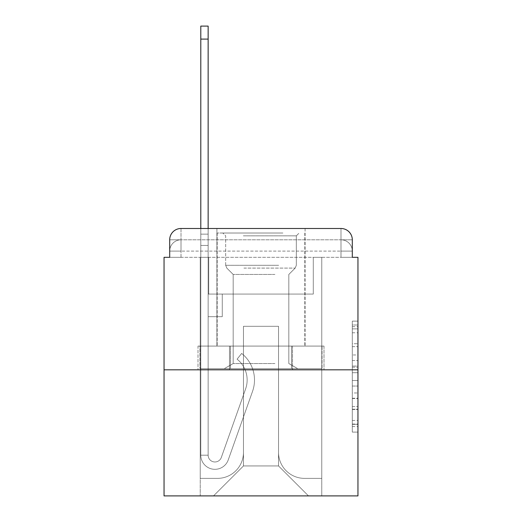 <?xml version="1.0" encoding="UTF-8"?>
<svg xmlns="http://www.w3.org/2000/svg" width="522" height="522" viewBox="0 0 522 522"><rect width="100%" height="100%" fill="white"/><g stroke="black" fill="none" stroke-linecap="round" stroke-linejoin="round"><path stroke-width="0.39" stroke-dasharray="2.61 1.96" d="M352.304 354.973L352.304 372.728L357.955 372.728L357.955 426.559L357.955 326.668L357.955 372.728L352.304 372.728L352.304 325.004L352.304 432.105L352.304 321.121L352.304 424.334L357.955 424.334L352.304 424.334L357.955 424.334L352.304 424.334L352.304 406.579L352.304 432.105L357.955 432.105L357.955 321.121L357.955 424.06L357.955 380.499L352.304 380.499L357.955 380.499L357.955 406.579L357.955 328.886L352.304 328.886L357.955 328.886L357.955 432.105L357.955 326.668L357.955 432.105L352.304 432.105L352.304 321.121L357.955 321.121L357.955 326.668L357.955 321.121L357.955 326.668L357.955 321.121L357.955 325.004L357.955 321.121L352.304 321.121L352.304 328.886L357.955 328.886L352.304 328.886L352.304 354.973L357.955 354.973M169.696 257.326L181.003 257.326L169.696 257.326L181.003 257.326L169.696 257.326L169.696 251.108L340.997 251.108L169.696 251.108L181.003 251.108L181.003 239.8L340.997 239.8L181.003 239.8L340.997 239.8L340.997 251.108L352.304 251.108L340.997 251.108L340.997 239.8L340.997 251.108L352.304 251.108L340.997 251.108L352.304 251.108L340.997 251.108L352.304 251.108L340.997 251.108L352.304 251.108L340.997 251.108L352.304 251.108L340.997 251.108L352.304 251.108L340.997 251.108L352.304 251.108L340.997 251.108L352.304 251.108L340.997 251.108L352.304 251.108L340.997 251.108L352.304 251.108L340.997 251.108L352.304 251.108L340.997 251.108L340.997 239.8L340.997 251.108L340.997 239.8L340.997 251.108L340.997 239.8L340.997 251.108L340.997 239.8L340.997 251.108L340.997 239.8L340.997 251.108L340.997 239.8L340.997 251.108L340.997 239.8L340.997 251.108L340.997 239.8L340.997 251.108L340.997 239.8L340.997 251.108L340.997 239.8L340.997 251.108L340.997 239.8L352.304 239.8L169.696 239.8A11.308 11.308 0 0 1 181.003 228.492L340.997 228.492L181.003 228.492A11.308 11.308 0 0 0 169.696 239.8L181.003 239.8A11.308 11.308 0 0 0 169.696 251.108L181.003 251.108L181.003 239.8A11.308 11.308 0 0 0 169.696 251.108L181.003 251.108L169.696 251.108L181.003 251.108L169.696 251.108L181.003 251.108L169.696 251.108L181.003 251.108L169.696 251.108L181.003 251.108L169.696 251.108L181.003 251.108L169.696 251.108L181.003 251.108L169.696 251.108L181.003 251.108L169.696 251.108L181.003 251.108L169.696 251.108L169.696 257.326L169.696 251.108L169.696 257.326L169.696 251.108L169.696 257.326L169.696 251.108L169.696 257.326L169.696 251.108L169.696 257.326L169.696 251.108L169.696 257.326L164.045 257.326L164.045 495.9L357.955 495.9L357.955 257.326L352.304 257.326L352.304 239.8A11.308 11.308 0 0 0 340.997 228.492A11.308 11.308 0 0 1 352.304 239.8L352.304 257.326L169.696 257.326L169.696 239.8L169.696 257.326L352.304 257.326L340.997 257.326L352.304 257.326L340.997 257.326L352.304 257.326L340.997 257.326L352.304 257.326L340.997 257.326L352.304 257.326L340.997 257.326L352.304 257.326L340.997 257.326L352.304 257.326L340.997 257.326L352.304 257.326L340.997 257.326L352.304 257.326L340.997 257.326L352.304 257.326L340.997 257.326L352.304 257.326L340.997 257.326L352.304 257.326L340.997 257.326L340.997 239.8L340.997 257.326L340.997 251.108L340.997 257.326L340.997 251.108L340.997 257.326L340.997 251.108L340.997 257.326L340.997 251.108L340.997 257.326L340.997 251.108L340.997 257.326L340.997 251.108L340.997 257.326L340.997 251.108L340.997 257.326L340.997 251.108L340.997 257.326L340.997 251.108L340.997 257.326L340.997 251.108L340.997 257.326L340.997 251.108L340.997 257.326L340.997 251.108L340.997 257.326L352.304 257.326L352.304 251.108A11.308 11.308 0 0 0 340.997 239.8L340.997 228.492A11.308 11.308 0 0 1 352.304 239.8A11.308 11.308 0 0 0 340.997 228.492L340.997 239.8A11.308 11.308 0 0 1 352.304 251.108A11.308 11.308 0 0 0 340.997 239.8A11.308 11.308 0 0 1 352.304 251.108A11.308 11.308 0 0 0 340.997 239.8A11.308 11.308 0 0 1 352.304 251.108A11.308 11.308 0 0 0 340.997 239.8A11.308 11.308 0 0 1 352.304 251.108A11.308 11.308 0 0 0 340.997 239.8A11.308 11.308 0 0 1 352.304 251.108A11.308 11.308 0 0 0 340.997 239.8A11.308 11.308 0 0 1 352.304 251.108L352.304 257.326M305.096 228.492L305.096 346.086L216.904 346.086L305.096 346.086L216.904 346.086L216.904 228.492L305.096 228.492L216.904 228.492L305.096 228.492L216.904 228.492L305.096 228.492L305.096 346.086L216.904 346.086L216.904 228.492M357.955 366.072L357.955 360.519L357.955 366.072L352.304 366.072L352.304 343.73L352.304 409.489L352.304 392.981L357.955 392.981L352.304 392.981L352.304 432.105L357.955 432.105L352.304 432.105L357.955 432.105L352.304 432.105L352.304 321.121L357.955 321.121L352.304 321.121L357.955 321.121L352.304 321.121L352.304 366.072L357.955 366.072M164.045 369.83L357.955 369.83M200.794 228.492L208.141 228.492L208.141 234.143L208.141 26.1L208.141 294.075L222.274 294.075L208.141 294.075L222.274 294.075L208.141 294.075L208.141 455.197A6.786 6.786 0 0 0 221.321 457.461A6.786 6.786 0 0 1 208.141 455.197A6.786 6.786 0 0 0 221.321 457.461L245.621 388.877A26.57 26.57 0 0 0 237.092 359.188A26.57 26.57 0 0 1 245.621 388.877A26.57 26.57 0 0 0 237.092 359.188L241.66 353.433A33.923 33.923 0 0 1 252.55 391.337L228.244 459.915A14.133 14.133 0 0 1 200.794 455.197L200.794 234.143L208.141 234.143L208.141 26.1L208.141 294.075L208.141 26.1L208.141 294.075L222.274 294.075L222.274 316.684L222.274 294.075L222.274 316.684L208.141 316.684L208.141 455.197L200.794 455.197L200.794 234.143L208.141 234.143L208.141 26.1L208.141 294.075L222.274 294.075L208.141 294.075L208.141 316.684L208.141 26.1L200.794 26.1L200.794 245.451L200.794 234.143L208.141 234.143L208.141 294.075L222.274 294.075L208.141 294.075L222.274 294.075L222.274 316.684L208.141 316.684L208.141 455.197L200.794 455.197L200.794 234.143L208.141 234.143L200.794 234.143L208.141 234.143L200.794 234.143L200.794 26.1L200.794 245.451L200.794 234.143L208.141 234.143L200.794 234.143L208.141 234.143L200.794 234.143L200.794 26.1L200.794 245.451L200.794 234.143L208.141 234.143L200.794 234.143L208.141 234.143L200.794 234.143L200.794 26.1L200.794 245.451L200.794 234.143L208.141 234.143L200.794 234.143L208.141 234.143L200.794 234.143L200.794 26.1L200.794 245.451L200.794 234.143L208.141 234.143L200.794 234.143L208.141 234.143L208.141 455.197A6.786 6.786 0 0 0 221.321 457.461L245.621 388.877A26.57 26.57 0 0 0 237.092 359.188L241.66 353.433A33.923 33.923 0 0 1 252.55 391.337L228.244 459.915A14.133 14.133 0 0 1 200.794 455.197L200.794 245.451L208.141 245.451L208.141 234.143L200.794 234.143L200.794 26.1L200.794 245.451L208.141 245.451L208.141 294.075L208.141 234.143L200.794 234.143L208.141 234.143L200.794 234.143L200.794 39.104L200.794 245.451L208.141 245.451L208.141 294.075L222.274 294.075L222.274 316.684L208.141 316.684L208.141 294.075L222.274 294.075L208.141 294.075L208.141 455.197A6.786 6.786 0 0 0 221.321 457.461A6.786 6.786 0 0 1 208.141 455.197L200.794 455.197L200.794 245.451L208.141 245.451L208.141 294.075L222.274 294.075L208.141 294.075L222.274 294.075L222.274 316.684L208.141 316.684L208.141 455.197L200.794 455.197L200.794 245.451L208.141 245.451L208.141 316.684L208.141 294.075L222.274 294.075L222.274 316.684L222.274 294.075L208.141 294.075L222.274 294.075L208.141 294.075L208.141 455.197A6.786 6.786 0 0 0 221.321 457.461L245.621 388.877A26.57 26.57 0 0 0 237.092 359.188A26.57 26.57 0 0 1 245.621 388.877A26.57 26.57 0 0 0 237.092 359.188L241.66 353.433A33.923 33.923 0 0 1 252.55 391.337L228.244 459.915A14.133 14.133 0 0 1 200.794 455.197L200.794 245.451L208.141 245.451L208.141 294.075L222.274 294.075L222.274 316.684L222.274 294.075L222.274 316.684L208.141 316.684L208.141 455.197A6.786 6.786 0 0 0 221.321 457.461L245.621 388.877A26.57 26.57 0 0 0 237.092 359.188L241.66 353.433A33.923 33.923 0 0 1 252.55 391.337L228.244 459.915A14.133 14.133 0 0 1 200.794 455.197L200.794 245.451L208.141 245.451L208.141 294.075L222.274 294.075L208.141 294.075L208.141 316.684L208.141 294.075L222.274 294.075L208.141 294.075L222.274 294.075L222.274 316.684L208.141 316.684L208.141 455.197L200.794 455.197L200.794 245.451L208.141 245.451L208.141 455.197L200.794 455.197L200.794 245.451L208.141 245.451L200.794 245.451L208.141 245.451L200.794 245.451L208.141 245.451L200.794 245.451L208.141 245.451L200.794 245.451L200.794 455.197L200.794 234.143L208.141 234.143L200.794 234.143L208.141 234.143L200.794 234.143L200.794 228.492M278.526 452.372A26.009 26.009 0 0 0 304.528 478.374A26.009 26.009 0 0 1 278.526 452.372L278.526 326.296L278.526 452.372A26.009 26.009 0 0 0 304.528 478.374L321.774 478.374L304.528 478.374A26.009 26.009 0 0 1 278.526 452.372L278.526 326.296L243.474 326.296L278.526 326.296L278.526 452.372A26.009 26.009 0 0 0 304.528 478.374L321.774 478.374L304.528 478.374A26.009 26.009 0 0 1 278.526 452.372L278.526 326.296L243.474 326.296L243.474 452.372L243.474 326.296L278.526 326.296L278.526 452.372A26.009 26.009 0 0 0 304.528 478.374L321.774 478.374L304.528 478.374A26.009 26.009 0 0 1 278.526 452.372L278.526 326.296L243.474 326.296L243.474 452.372A26.009 26.009 0 0 1 217.472 478.374A26.009 26.009 0 0 0 243.474 452.372L243.474 326.296L278.526 326.296L278.526 452.372A26.009 26.009 0 0 0 304.528 478.374L321.774 478.374L304.528 478.374A26.009 26.009 0 0 1 278.526 452.372L278.526 326.296L243.474 326.296L243.474 452.372A26.009 26.009 0 0 1 217.472 478.374L200.226 478.374L217.472 478.374A26.009 26.009 0 0 0 243.474 452.372L243.474 326.296L278.526 326.296L278.526 452.372A26.009 26.009 0 0 0 304.528 478.374L321.774 478.374L304.528 478.374A26.009 26.009 0 0 1 278.526 452.372L278.526 326.296L243.474 326.296L243.474 452.372A26.009 26.009 0 0 1 217.472 478.374L200.226 478.374L217.472 478.374A26.009 26.009 0 0 0 243.474 452.372L243.474 326.296L278.526 326.296L278.526 452.372A26.009 26.009 0 0 0 304.528 478.374L321.774 478.374L304.528 478.374A26.009 26.009 0 0 1 278.526 452.372L278.526 326.296L243.474 326.296L243.474 452.372A26.009 26.009 0 0 1 217.472 478.374L200.226 478.374L217.472 478.374A26.009 26.009 0 0 0 243.474 452.372L243.474 326.296L278.526 326.296L278.526 452.372A26.009 26.009 0 0 0 304.528 478.374L321.774 478.374L304.528 478.374A26.009 26.009 0 0 1 278.526 452.372L278.526 326.296L243.474 326.296L243.474 452.372A26.009 26.009 0 0 1 217.472 478.374L200.226 478.374L217.472 478.374A26.009 26.009 0 0 0 243.474 452.372L243.474 326.296L278.526 326.296L278.526 452.372A26.009 26.009 0 0 0 304.528 478.374L321.774 478.374L304.528 478.374A26.009 26.009 0 0 1 278.526 452.372L278.526 326.296L243.474 326.296L243.474 452.372A26.009 26.009 0 0 1 217.472 478.374L200.226 478.374L217.472 478.374A26.009 26.009 0 0 0 243.474 452.372L243.474 326.296L278.526 326.296L278.526 452.372A26.009 26.009 0 0 0 304.528 478.374L321.774 478.374L304.528 478.374A26.009 26.009 0 0 1 278.526 452.372L278.526 326.296L243.474 326.296L243.474 452.372A26.009 26.009 0 0 1 217.472 478.374L200.226 478.374L217.472 478.374A26.009 26.009 0 0 0 243.474 452.372L243.474 326.296L278.526 326.296L278.526 452.372A26.009 26.009 0 0 0 304.528 478.374L321.774 478.374L304.528 478.374A26.009 26.009 0 0 1 278.526 452.372L278.526 326.296L243.474 326.296L243.474 452.372A26.009 26.009 0 0 1 217.472 478.374L200.226 478.374L217.472 478.374A26.009 26.009 0 0 0 243.474 452.372L243.474 326.296L278.526 326.296L278.526 452.372A26.009 26.009 0 0 0 304.528 478.374L321.774 478.374L304.528 478.374A26.009 26.009 0 0 1 278.526 452.372L278.526 326.296L243.474 326.296L243.474 452.372A26.009 26.009 0 0 1 217.472 478.374L200.226 478.374L217.472 478.374A26.009 26.009 0 0 0 243.474 452.372L243.474 326.296L278.526 326.296L278.526 452.372M200.226 257.326L200.226 478.374L217.472 478.374A26.009 26.009 0 0 0 243.474 452.372A26.009 26.009 0 0 1 217.472 478.374L200.226 478.374L200.226 257.326L208.709 257.326L208.709 294.075L313.291 294.075L208.709 294.075L313.291 294.075L208.709 294.075L313.291 294.075L208.709 294.075L313.291 294.075L208.709 294.075L313.291 294.075L208.709 294.075L313.291 294.075L208.709 294.075L313.291 294.075L208.709 294.075L313.291 294.075L208.709 294.075L313.291 294.075L208.709 294.075L313.291 294.075L208.709 294.075L313.291 294.075L208.709 294.075L313.291 294.075L208.709 294.075L313.291 294.075L208.709 294.075L208.709 257.326L200.226 257.326L200.226 478.374L200.226 257.326L208.709 257.326L208.709 294.075L208.709 257.326L200.226 257.326L200.226 478.374L200.226 257.326L208.709 257.326L208.709 294.075L208.709 257.326L200.226 257.326L200.226 478.374L200.226 257.326L208.709 257.326L208.709 294.075L208.709 257.326L200.226 257.326L200.226 478.374L200.226 257.326L208.709 257.326L208.709 294.075L208.709 257.326L200.226 257.326L200.226 478.374L200.226 257.326L208.709 257.326L208.709 294.075L208.709 257.326L200.226 257.326L200.226 478.374L200.226 257.326L208.709 257.326L208.709 294.075L208.709 257.326L200.226 257.326L200.226 478.374L200.226 257.326L208.709 257.326L208.709 294.075L208.709 257.326L200.226 257.326L200.226 478.374L200.226 257.326L208.709 257.326L208.709 294.075L208.709 257.326L200.226 257.326L200.226 478.374L200.226 257.326L208.709 257.326L208.709 294.075L208.709 257.326L200.226 257.326L200.226 478.374L200.226 257.326L208.709 257.326L208.709 294.075L208.709 257.326L200.226 257.326L200.226 478.374L217.472 478.374A26.009 26.009 0 0 0 243.474 452.372L243.474 326.296L243.474 452.372A26.009 26.009 0 0 1 217.472 478.374A26.009 26.009 0 0 0 243.474 452.372L243.474 326.296L278.526 326.296L243.474 326.296L243.474 452.372A26.009 26.009 0 0 1 217.472 478.374L200.226 478.374L200.226 257.326L208.709 257.326L208.709 294.075L208.709 257.326L200.226 257.326L200.226 495.9L213.511 495.9L200.226 495.9L200.226 257.326L208.709 257.326L208.709 294.075L208.709 257.326L200.226 257.326M313.291 257.326L313.291 294.075L313.291 257.326L321.774 257.326L321.774 478.374L304.528 478.374L321.774 478.374L321.774 257.326L313.291 257.326L313.291 294.075L313.291 257.326L321.774 257.326L321.774 478.374L321.774 257.326L313.291 257.326L313.291 294.075L313.291 257.326L321.774 257.326L321.774 478.374L321.774 257.326L313.291 257.326L313.291 294.075L313.291 257.326L321.774 257.326L321.774 478.374L321.774 257.326L313.291 257.326L313.291 294.075L313.291 257.326L321.774 257.326L321.774 478.374L321.774 257.326L313.291 257.326L313.291 294.075L313.291 257.326L321.774 257.326L321.774 478.374L321.774 257.326L313.291 257.326L313.291 294.075L313.291 257.326L321.774 257.326L321.774 478.374L321.774 257.326L313.291 257.326L313.291 294.075L313.291 257.326L321.774 257.326L321.774 478.374L321.774 257.326L313.291 257.326L313.291 294.075L313.291 257.326L321.774 257.326L321.774 478.374L321.774 257.326L313.291 257.326L313.291 294.075L313.291 257.326L321.774 257.326L321.774 478.374L321.774 257.326L313.291 257.326L313.291 294.075L313.291 257.326L321.774 257.326L321.774 478.374L321.774 257.326L313.291 257.326L313.291 294.075L313.291 257.326L321.774 257.326L321.774 478.374L321.774 257.326L313.291 257.326L313.291 294.075L313.291 257.326L321.774 257.326L321.774 495.9L213.511 495.9L321.774 495.9L321.774 257.326L313.291 257.326M278.526 326.296L278.526 465.937L278.526 326.296L243.474 326.296L243.474 465.937L278.526 465.937L243.474 465.937L243.474 326.296L243.474 465.937L213.511 495.9L243.474 465.937L213.511 495.9L243.474 465.937L243.474 326.296L278.526 326.296L278.526 465.937L308.489 495.9L278.526 465.937L308.489 495.9L278.526 465.937L278.526 326.296L243.474 326.296L278.526 326.296M229.504 369.83L323.992 369.83L229.504 369.83L229.504 346.086L198.008 346.086L323.992 346.086L229.504 346.086L229.504 369.83L229.504 346.086L198.008 346.086L198.008 369.83L198.008 346.086L292.496 346.086L292.496 369.83L323.992 369.83L292.496 369.83L292.496 346.086L323.992 346.086L323.992 369.83L323.992 346.086L229.504 346.086L229.504 369.83M181.003 228.492A11.308 11.308 0 0 0 169.696 239.8A11.308 11.308 0 0 1 181.003 228.492L181.003 239.8A11.308 11.308 0 0 0 169.696 251.108L181.003 251.108L169.696 251.108A11.308 11.308 0 0 1 181.003 239.8A11.308 11.308 0 0 0 169.696 251.108A11.308 11.308 0 0 1 181.003 239.8A11.308 11.308 0 0 0 169.696 251.108A11.308 11.308 0 0 1 181.003 239.8A11.308 11.308 0 0 0 169.696 251.108A11.308 11.308 0 0 1 181.003 239.8A11.308 11.308 0 0 0 169.696 251.108A11.308 11.308 0 0 1 181.003 239.8L181.003 228.492M292.496 346.086L292.496 369.83L292.496 346.086M352.304 372.728L357.955 372.728L352.304 372.728M352.304 325.004L352.304 321.121L352.304 325.004L357.955 325.004L352.304 325.004M352.304 409.215L352.304 386.045L352.304 409.215L357.955 409.215L352.304 409.215M352.304 386.045L352.304 380.499L357.955 380.499L352.304 380.499L352.304 386.045L357.955 386.045L352.304 386.045M352.304 343.73L352.304 328.886L352.304 343.73L357.955 343.73L352.304 343.73M352.304 321.121L357.955 321.121L352.304 321.121L352.304 326.668L352.304 321.121L357.955 321.121M352.304 432.105L357.955 432.105L352.304 432.105L352.304 426.559L352.304 432.105M280.079 233.014L222.842 233.014L280.079 233.014M243.33 235.84L296.333 235.84L243.33 235.84M279.374 368.695L224.251 368.695L279.374 368.695M274.911 363.547L233.177 363.547L274.911 363.547M274.911 274.448L233.177 274.448L274.911 274.448M282.904 233.014L217.185 233.014L282.904 233.014M282.904 346.086L217.185 346.086L282.904 346.086M199.965 346.086L322.035 346.086L199.965 346.086L199.965 368.695L322.035 368.695L199.965 368.695L322.035 368.695L199.965 368.695L199.965 346.086L230.483 346.086L230.483 368.695L230.483 346.086L291.517 346.086L291.517 368.695L291.517 346.086L322.035 346.086L322.035 368.695L322.035 346.086L199.965 346.086M230.483 346.086L230.483 368.695L230.483 346.086M291.517 346.086L291.517 368.695L291.517 346.086M221.321 457.461A6.786 6.786 0 0 1 208.141 455.197A6.786 6.786 0 0 0 221.321 457.461L245.621 388.877A26.57 26.57 0 0 0 237.092 359.188A26.57 26.57 0 0 1 245.621 388.877A26.57 26.57 0 0 0 237.092 359.188L241.66 353.433A33.923 33.923 0 0 1 252.55 391.337L228.244 459.915A14.133 14.133 0 0 1 200.794 455.197A14.133 14.133 0 0 0 228.244 459.915A14.133 14.133 0 0 1 200.794 455.197A14.133 14.133 0 0 0 228.244 459.915A14.133 14.133 0 0 1 200.794 455.197A14.133 14.133 0 0 0 228.244 459.915A14.133 14.133 0 0 1 200.794 455.197A14.133 14.133 0 0 0 228.244 459.915A14.133 14.133 0 0 1 200.794 455.197A14.133 14.133 0 0 0 228.244 459.915A14.133 14.133 0 0 1 200.794 455.197A14.133 14.133 0 0 0 228.244 459.915A14.133 14.133 0 0 1 200.794 455.197L208.141 455.197A6.786 6.786 0 0 0 221.321 457.461L245.621 388.877A26.57 26.57 0 0 0 237.092 359.188L241.66 353.433A33.923 33.923 0 0 1 252.55 391.337L228.244 459.915A14.133 14.133 0 0 1 200.794 455.197L208.141 455.197A6.786 6.786 0 0 0 221.321 457.461A6.786 6.786 0 0 1 208.141 455.197A6.786 6.786 0 0 0 221.321 457.461L245.621 388.877A26.57 26.57 0 0 0 237.092 359.188A26.57 26.57 0 0 1 245.621 388.877A26.57 26.57 0 0 0 237.092 359.188L241.66 353.433A33.923 33.923 0 0 1 252.55 391.337L228.244 459.915A14.133 14.133 0 0 1 200.794 455.197A14.133 14.133 0 0 0 228.244 459.915A14.133 14.133 0 0 1 200.794 455.197L208.141 455.197L200.794 455.197A14.133 14.133 0 0 0 228.244 459.915A14.133 14.133 0 0 1 200.794 455.197A14.133 14.133 0 0 0 228.244 459.915A14.133 14.133 0 0 1 200.794 455.197L208.141 455.197A6.786 6.786 0 0 0 221.321 457.461L245.621 388.877A26.57 26.57 0 0 0 237.092 359.188L241.66 353.433A33.923 33.923 0 0 1 252.55 391.337L228.244 459.915A14.133 14.133 0 0 1 200.794 455.197L208.141 455.197A6.786 6.786 0 0 0 221.321 457.461A6.786 6.786 0 0 1 208.141 455.197A6.786 6.786 0 0 0 221.321 457.461L245.621 388.877A26.57 26.57 0 0 0 237.092 359.188A26.57 26.57 0 0 1 245.621 388.877A26.57 26.57 0 0 0 237.092 359.188L241.66 353.433A33.923 33.923 0 0 1 252.55 391.337L228.244 459.915A14.133 14.133 0 0 1 200.794 455.197A14.133 14.133 0 0 0 228.244 459.915A14.133 14.133 0 0 1 200.794 455.197L208.141 455.197A6.786 6.786 0 0 0 221.321 457.461L245.621 388.877A26.57 26.57 0 0 0 237.092 359.188L241.66 353.433A33.923 33.923 0 0 1 252.55 391.337L228.244 459.915A14.133 14.133 0 0 1 200.794 455.197L208.141 455.197A6.786 6.786 0 0 0 221.321 457.461A6.786 6.786 0 0 1 208.141 455.197A6.786 6.786 0 0 0 221.321 457.461L245.621 388.877A26.57 26.57 0 0 0 237.092 359.188A26.57 26.57 0 0 1 245.621 388.877L221.321 457.461A6.786 6.786 0 0 1 208.141 455.197L200.794 455.197A14.133 14.133 0 0 0 228.244 459.915A14.133 14.133 0 0 1 200.794 455.197L208.141 455.197A6.786 6.786 0 0 0 221.321 457.461L245.621 388.877A26.57 26.57 0 0 0 237.092 359.188L241.66 353.433A33.923 33.923 0 0 1 252.55 391.337L228.244 459.915L252.55 391.337A33.923 33.923 0 0 0 241.66 353.433A33.923 33.923 0 0 1 252.55 391.337A33.923 33.923 0 0 0 241.66 353.433A33.923 33.923 0 0 1 252.55 391.337A33.923 33.923 0 0 0 241.66 353.433A33.923 33.923 0 0 1 252.55 391.337A33.923 33.923 0 0 0 241.66 353.433A33.923 33.923 0 0 1 252.55 391.337A33.923 33.923 0 0 0 241.66 353.433A33.923 33.923 0 0 1 252.55 391.337A33.923 33.923 0 0 0 241.66 353.433A33.923 33.923 0 0 1 252.55 391.337A33.923 33.923 0 0 0 241.66 353.433A33.923 33.923 0 0 1 252.55 391.337A33.923 33.923 0 0 0 241.66 353.433A33.923 33.923 0 0 1 252.55 391.337A33.923 33.923 0 0 0 241.66 353.433A33.923 33.923 0 0 1 252.55 391.337A33.923 33.923 0 0 0 241.66 353.433A33.923 33.923 0 0 1 252.55 391.337A33.923 33.923 0 0 0 241.66 353.433L237.092 359.188A26.57 26.57 0 0 1 245.621 388.877L221.321 457.461A6.786 6.786 0 0 1 208.141 455.197A6.786 6.786 0 0 0 221.321 457.461L245.621 388.877A26.57 26.57 0 0 0 237.092 359.188L241.66 353.433L237.092 359.188A26.57 26.57 0 0 1 245.621 388.877L221.321 457.461A6.786 6.786 0 0 1 208.141 455.197L208.141 294.075L222.274 294.075L222.274 316.684L208.141 316.684L208.141 455.197A6.786 6.786 0 0 0 221.321 457.461L245.621 388.877A26.57 26.57 0 0 0 237.092 359.188L241.66 353.433L237.092 359.188A26.57 26.57 0 0 1 245.621 388.877L221.321 457.461A6.786 6.786 0 0 1 208.141 455.197L208.141 294.075L222.274 294.075L222.274 316.684L208.141 316.684L208.141 455.197A6.786 6.786 0 0 0 221.321 457.461L245.621 388.877A26.57 26.57 0 0 0 237.092 359.188L241.66 353.433L237.092 359.188A26.57 26.57 0 0 1 245.621 388.877L221.321 457.461A6.786 6.786 0 0 1 208.141 455.197L208.141 294.075L222.274 294.075L222.274 316.684L222.274 294.075L208.141 294.075L222.274 294.075L222.274 316.684L222.274 294.075L222.274 316.684L208.141 316.684L208.141 455.197A6.786 6.786 0 0 0 221.321 457.461L245.621 388.877A26.57 26.57 0 0 0 237.092 359.188L241.66 353.433L237.092 359.188A26.57 26.57 0 0 1 245.621 388.877L221.321 457.461M222.274 316.684L208.141 316.684L208.141 294.075L222.274 294.075L222.274 316.684L208.141 316.684L222.274 316.684L222.274 294.075L222.274 316.684L222.274 294.075L222.274 316.684L208.141 316.684L222.274 316.684L208.141 316.684L222.274 316.684L222.274 294.075L222.274 316.684L208.141 316.684L222.274 316.684L208.141 316.684L222.274 316.684L222.274 294.075L222.274 316.684L208.141 316.684L222.274 316.684L208.141 316.684L222.274 316.684L222.274 294.075L222.274 316.684L208.141 316.684L222.274 316.684L208.141 316.684L222.274 316.684L222.274 294.075L222.274 316.684L208.141 316.684L222.274 316.684M237.092 359.188L241.66 353.433L237.092 359.188M200.794 234.143L208.141 234.143L200.794 234.143M181.003 257.326L181.003 251.108L181.003 257.326M352.304 406.579L357.955 406.579L352.304 406.579M352.304 398.253L357.955 398.253M352.304 346.647L357.955 346.647L352.304 346.647M352.304 326.668L357.955 326.668M352.304 426.559L357.955 426.559M352.304 420.451L357.955 420.451M352.304 332.775L357.955 332.775M352.304 367.181L357.955 367.181L352.304 367.181M352.304 398.534L357.955 398.534L352.304 398.534M352.304 409.489L357.955 409.489L352.304 409.489M352.304 360.519L357.955 360.519L352.304 360.519M200.794 39.104L208.141 39.104M278.67 265.3L225.667 265.3L278.67 265.3M243.911 268.093L295.178 268.093L243.911 268.093M352.304 424.06L357.955 424.06M352.304 424.334L357.955 424.334M352.304 328.886L357.955 328.886M296.333 235.84L299.158 233.014L296.333 235.84L296.333 265.3L295.178 268.093L288.823 274.448L288.823 363.547L297.749 368.695L288.823 363.547L288.823 274.448L295.178 268.093L296.333 265.3L296.333 235.84M217.185 233.014L217.185 346.086L217.185 233.014M304.815 233.014L304.815 346.086L304.815 233.014M225.667 265.3L225.667 235.84L222.842 233.014L225.667 235.84L225.667 265.3L226.822 268.093L233.177 274.448L233.177 363.547L224.251 368.695L233.177 363.547L233.177 274.448L226.822 268.093L225.667 265.3M200.794 26.1L208.141 26.1L200.794 26.1"/><path stroke-width="0.78" d="M169.696 239.8L169.696 257.326L169.696 239.8A11.308 11.308 0 0 1 181.003 228.492L200.794 228.492L200.794 26.1L208.141 26.1L208.141 228.492L216.904 228.492M357.955 369.83L164.045 369.83L164.045 495.9L357.955 495.9L357.955 257.326L352.304 257.326L352.304 239.8A11.308 11.308 0 0 0 340.997 228.492L181.003 228.492M164.045 369.83L164.045 257.326L169.696 257.326M305.096 228.492L340.997 228.492M352.304 257.326L352.304 239.8M200.794 39.104L208.141 39.104"/></g></svg>
